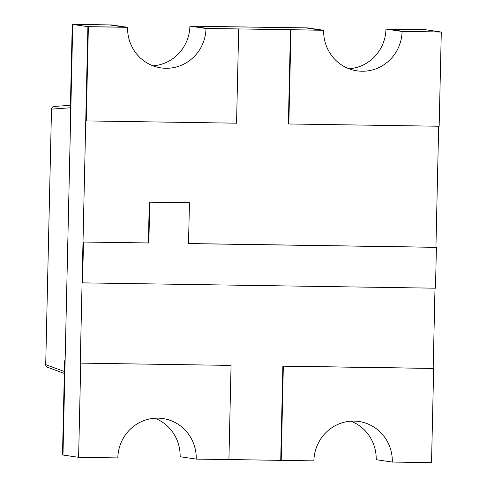 <?xml version="1.0" encoding="UTF-8"?>
<svg xmlns="http://www.w3.org/2000/svg" width="487" height="487" viewBox="0 0 487 487"><rect width="100%" height="100%" fill="white"/><g stroke="black" fill="none" stroke-linecap="round" stroke-linejoin="round"><path stroke-width="0.73" d="M403.559 31.418L388.413 29.183L403.559 31.418L441.295 32.051L402.085 31.46L385.966 29.086L425.181 29.677L440.814 31.978L403.559 31.418M425.662 29.744L388.413 29.183L425.662 29.744M228.92 459.527L281.206 460.379L283.343 366.187L282.862 366.114L433.18 368.385L435.001 288.188M72.259 24.35L87.891 26.657L125.147 27.217L88.378 26.724L127.588 27.315L111.474 24.94L72.259 24.35L70.122 118.542L70.609 118.615L72.746 24.423L109.995 24.983L125.147 27.217L109.995 24.983L72.746 24.423L62.975 455.022L78.602 457.323L80.739 363.132L231.057 365.402L80.739 363.132M402.085 31.46A40.397 39.197 98.4 0 1 356.977 70.834A40.397 39.197 98.4 0 1 323.654 30.273L307.541 27.899L274.863 27.406L306.061 27.942L321.213 30.176L306.061 27.942L189.9 26.128L206.013 28.502L238.691 28.995L207.492 28.459L192.347 26.225L207.492 28.459L321.213 30.176L290.495 29.713L290.976 29.78L288.84 123.978L288.359 123.905L290.495 29.713M436.413 247.347L188.518 243.61L189.449 202.769L149.29 202.099L148.365 242.94L148.845 243.013L83.49 242.027L82.565 282.868L435.481 288.194L436.413 247.347L435.926 247.28L438.671 126.236M88.378 26.724L86.236 120.916L85.755 120.849L87.891 26.657L80.258 363.058M212.606 26.529L236.134 26.888L212.606 26.529M154.738 418.23A40.397 39.197 -81.6 0 1 180.129 456.727L196.243 459.101L228.92 459.594L231.057 365.402M54.033 106.47A2.691 2.691 0 0 0 51.506 109.094L45.705 364.647A2.691 2.691 0 0 0 47.543 367.265A2.691 2.605 -69.8 0 1 45.784 364.672L64.381 371.52L64.625 360.757L65.112 360.824L62.975 455.022L62.488 454.949L64.625 360.757L65.112 360.824L70.609 118.615L70.122 118.542L70.365 107.785L51.579 109.118A2.691 2.612 -94.1 0 1 54.002 106.47L70.426 105.302M196.243 459.101A40.397 39.197 -81.6 0 0 162.92 418.54A40.397 39.197 -81.6 0 0 117.817 457.914L78.602 457.323M152.985 65.818A40.397 39.197 98.4 0 0 189.9 26.128M86.236 120.916L236.554 123.187L238.691 28.995M127.588 27.315A40.397 39.197 98.4 0 0 160.911 67.876A40.397 39.197 98.4 0 0 206.013 28.502M288.84 123.978L439.158 126.243L441.295 32.051M349.051 68.77A40.397 39.197 98.4 0 0 385.966 29.086M323.654 30.273L290.976 29.78M242.185 26.913L255.742 27.181L242.185 26.98M433.18 368.385L433.661 368.458L431.525 462.65L392.309 462.06A40.397 39.197 98.4 0 0 358.986 421.498A40.397 39.197 98.4 0 0 313.884 460.872L281.206 460.379M350.804 421.182A40.397 39.197 -81.6 0 1 376.195 459.685L392.309 462.06M283.343 366.187L433.661 368.458M280.725 460.312L282.862 366.114M148.365 242.94L83.49 242.027M83.003 241.954L82.078 282.795L82.565 282.868M435.926 247.28L188.524 243.549M189.449 202.769L149.771 202.166L148.845 243.013M149.29 202.099L149.771 202.166M51.506 109.094L45.705 364.647M47.464 367.241L64.339 373.45"/></g></svg>
